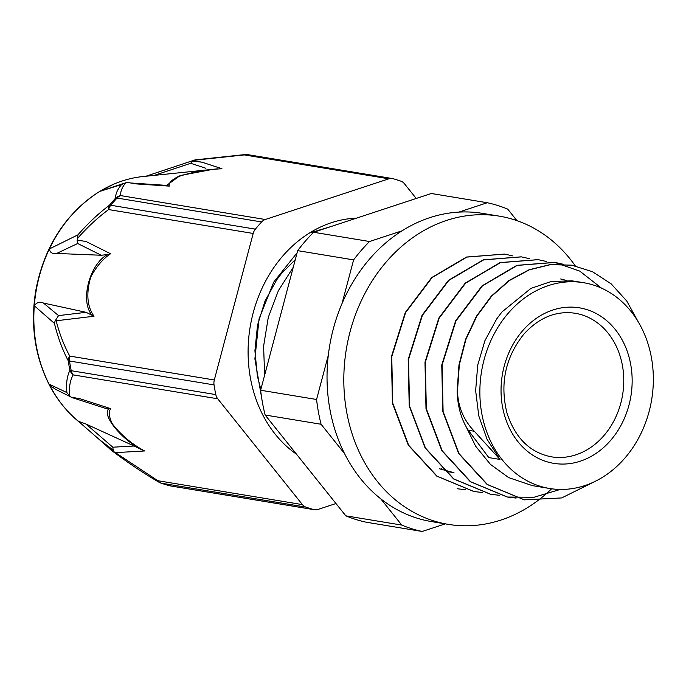 <?xml version="1.0" encoding="UTF-8"?>
<svg xmlns="http://www.w3.org/2000/svg" width="686" height="686" viewBox="0 0 686 686"><rect width="100%" height="100%" fill="white"/><g stroke="black" fill="none" stroke-linecap="round" stroke-linejoin="round"><path stroke-width="1.03" d="M474.309 431.245C463.659 420.226 458.051 406.867 457.476 391.183L459.32 364.858L465.897 339.467L476.83 316.22L491.579 296.266L509.389 280.548L529.36 269.83L550.506 264.642L571.764 265.199L592.498 271.716L611.166 283.85L626.772 301.034L638.529 322.36M457.468 391.183L457.133 391.131C457.631 406.669 461.352 419.712 468.289 430.259L488.801 457.579L499.983 459.431L474.3 431.254L468.289 430.259M596.769 480.552L561.68 497.933L524.361 499.845L487.454 484.53L458.968 453.54L443.105 411.574L442.101 365.012L455.95 320.911L482.369 285.942L517.21 265.405L554.983 262.429L563.317 264.273M516.129 498.07L507.571 497.084L470.665 481.761L442.196 450.762L426.332 408.805L425.32 362.242L439.16 318.132L465.588 283.155L500.428 262.644L538.201 259.668L546.536 261.512M499.271 495.283L490.799 494.314L453.892 478.974L425.423 447.984L409.551 406.035L408.53 359.464L422.379 315.354L448.815 280.394L483.656 259.874L521.429 256.881L529.729 258.733M482.387 492.497L474.017 491.528L437.119 476.204L408.642 445.223L392.761 403.265L391.757 356.686L405.606 312.584L432.034 277.624L466.866 257.087L504.647 254.094L512.939 255.947M465.708 489.735L457.142 488.741M457.142 391.131L458.985 364.806L465.562 339.416L476.496 316.169L491.245 296.215L509.055 280.488L529.026 269.77L550.172 264.582L571.541 265.156M524.224 499.828L487.12 484.47L458.634 453.489L442.77 411.523L441.767 364.961L455.615 320.851L482.035 285.882L516.867 265.353L554.648 262.369L579.764 271.116L601.451 288.111M560.23 489.435L533.957 497.273L507.237 497.033L470.33 481.709L441.861 450.702L425.997 408.745L424.986 362.182L438.826 318.072L465.254 283.104L500.094 262.584L538.047 259.642M490.541 494.272L453.557 478.922L425.088 447.932L409.216 405.975L408.196 359.413L422.044 315.294L448.481 280.334L483.313 259.822L521.163 256.838M473.786 491.493L436.785 476.144L408.299 445.163L392.426 403.205L391.423 356.634L405.272 312.533L431.7 277.573L466.531 257.036L504.502 254.077M566.224 280.377L560.659 278.97M466.086 426.658L475.621 446.183L490.421 464.371L508.695 477.619L532.285 485.611L549.597 488.483A104.281 86.213 99.4 0 0 651.666 399.655A104.281 86.213 99.4 0 0 583.615 282.709A104.281 86.213 99.4 0 0 508.463 312.953A104.281 86.213 99.4 0 0 482.97 419.257A104.281 86.213 99.4 0 0 549.597 488.483M575.614 281.389L571.858 280.823L551.175 281.5L530.93 288.386L502.032 311.89L496.733 318.87L484.933 340.625L477.73 365.038L475.647 390.66L478.794 415.93L487.077 439.314L499.983 459.431M330.969 226.552L309.377 233.069M293.239 267.334L278.379 290.658L268.277 317.421L263.604 346.147L264.625 375.216M297.098 252.8L273.74 282.083L259.085 318.758L254.892 358.889L261.7 398.154M278.044 431.142L286.714 441.973M295.289 259.608L281.432 273.577L276.912 279.536L265.019 301.025L257.516 325.215L254.918 350.752L257.387 376.168L260.851 389.416M453.978 472.671L439.572 468.812M516.927 220.635L507.717 209.136A167.59 138.555 99.4 0 0 487.266 202.739L458.848 212.103M380.721 498.791L401.756 525.073L345.821 515.829A167.59 138.555 99.4 0 0 366.264 522.217L422.199 531.47L445.283 523.864M402.065 230.805L369.557 241.515L313.622 232.262L431.331 193.495L487.266 202.739M345.821 515.829L265.139 415.013L321.074 424.257L344.561 453.609M328.311 355.219L316.572 399.484L260.637 390.24L297.673 250.647L353.607 259.891L342.022 303.546M313.622 232.262A167.59 138.555 99.4 0 0 297.673 250.647M369.557 241.515A167.59 138.555 99.4 0 0 353.607 259.891M316.572 399.484A167.59 138.555 99.4 0 0 321.074 424.257M260.637 390.24A167.59 138.555 99.4 0 0 265.139 415.013M401.756 525.073A167.59 138.555 99.4 0 0 422.199 531.47M356.506 218.139A126.593 104.666 99.4 0 0 250.424 378.055A126.593 104.666 99.4 0 0 296.498 454.201M441.664 468.71A10.076 8.335 -80.6 0 1 441.501 468.761L440.421 469.121M314.54 509.741A10.076 8.335 -80.6 0 1 313.836 509.587L169.288 485.697A10.076 8.335 99.4 0 0 169.982 485.842L314.54 509.741A10.076 8.335 -80.6 0 0 317.935 509.466L335.969 503.524M416.222 198.468L404.371 183.659A10.076 8.335 -80.6 0 0 400.967 181.19A170.317 140.81 99.4 0 0 392.949 178.686A10.076 8.335 -80.6 0 0 392.255 178.531A10.076 8.335 -80.6 0 0 388.859 178.806L265.293 219.511L120.736 195.613A10.076 9.818 178.9 0 0 115.608 198.117A169.836 140.407 99.4 0 0 109.374 205.294A10.076 3.241 39.4 0 1 110.806 205.251A10.076 8.335 99.4 0 0 108.628 209.564L253.185 233.463A10.076 8.335 -80.6 0 1 255.364 229.15L110.806 205.251A170.317 140.81 -80.6 0 1 117.057 198.048A10.076 3.516 -137.5 0 0 115.608 198.117C115.488 193.906 117.486 189.37 121.602 184.508L101.168 190.982M154.264 175.376L190.699 163.294A10.599 8.884 -94.2 0 1 192.757 161.099L202.036 162.196L193.864 160.841L194.181 160.267L244.302 154.916A10.076 8.335 99.4 0 1 247.697 154.633A10.076 10.076 0 0 0 245.245 154.53A10.076 3.987 85.4 0 0 244.302 154.916L388.859 178.806M265.293 219.511A10.076 8.335 -80.6 0 0 261.615 221.947L117.057 198.048A10.076 8.335 99.4 0 1 120.736 195.613C120.273 191.651 121.954 187.381 125.77 182.802L127.965 182.545L136.145 183.899A89387.121 19963.655 -10.3 0 0 169.279 186.112C168.319 183.419 171.106 180.341 177.648 176.859C191.231 172.246 206.006 169.545 221.972 168.747L213.44 169.236L180.169 175.53L167.058 185.066M195.339 159.838L194.181 160.267M77.415 238.539L77.947 234.835C88.1 223.233 98.578 213.389 109.374 205.294A10.076 6.534 52.4 0 0 108.628 209.564C97.841 217.505 87.439 227.16 77.415 238.539L77.955 240.186L86.136 241.541L77.955 240.186M77.947 234.835L49.375 248.949A134.259 111.003 99.4 0 0 34.3 305.759L54.443 323.423A11.208 9.192 -23.6 0 1 55.557 320.225L56.149 320.782A87398.338 48840.593 -72.6 0 0 94.016 316.237C87.113 306.539 86.016 293.497 90.715 277.101C96.306 266.622 102.934 258.836 110.592 253.751L106.93 254.643L106.03 255.449C89.737 265.636 80.871 298.796 90.663 313.33M253.185 233.463L214.315 379.984L69.758 356.094A10.076 7.272 152.8 0 0 68.171 360.604A169.836 140.407 99.4 0 0 69.929 370.286A10.076 9.45 25.2 0 0 73.17 374.89L217.728 398.789A10.076 8.335 -80.6 0 1 215.807 394.604L71.25 370.706A10.076 8.335 99.4 0 0 73.17 374.89C70.032 380.49 68.866 387.547 69.68 396.062L71.464 397.28L79.696 398.635A80688.22 27069.946 -139.1 0 1 110.738 408.659L104.924 408.196M125.77 182.802L121.602 184.508M69.68 396.062L66.928 392.615C65.976 383.688 66.979 376.245 69.929 370.286A10.076 2.401 -11.8 0 0 71.25 370.706A170.317 140.81 -80.6 0 1 69.492 360.999L214.041 384.897A10.076 8.335 -80.6 0 1 214.315 379.984M217.728 398.789L302.423 504.613L157.866 480.715L115.402 452.631A78783.49 26430.928 -139.1 0 0 144.592 450.968C131.712 443.988 120.976 434.967 112.384 423.905C108.945 416.951 108.397 411.866 110.738 408.659M54.443 323.423C57.838 337.323 62.417 349.714 68.171 360.604A10.076 2.092 171.2 0 0 69.492 360.999A10.076 8.335 99.4 0 1 69.758 356.094C64.081 345.675 59.545 333.911 56.149 320.782M66.928 392.615L49.032 384.083A134.259 111.003 99.4 0 0 62.632 405.306A126.627 104.684 -80.6 0 1 49.898 385.481A9.981 8.249 -80.6 0 1 49.032 384.083A134.259 111.003 99.4 0 1 34.3 305.759C36.838 302.26 39.899 301.36 43.484 303.066L86.102 312.319A83911.126 46688.045 108.1 0 1 58.55 315.611L55.557 320.225M110.969 450.007C127.047 462.158 143.014 472.886 158.886 482.172A10.076 4.356 121.1 0 0 158.886 482.172A10.076 4.356 121.1 0 1 157.866 480.715A10.076 8.335 99.4 0 0 161.27 483.184A10.076 5.608 109.4 0 1 160.738 483.055L168.962 485.628A10.076 5.651 -74.7 0 0 169.288 485.697A170.317 140.81 -80.6 0 1 161.27 483.184L305.827 507.083A10.076 8.335 -80.6 0 1 302.423 504.613M98.578 438.92L111.484 450.393M115.394 452.623L110.935 449.982M217.505 168.842L142.697 176.576A134.259 111.003 99.4 0 0 113.267 184.388A134.259 111.003 99.4 0 0 98.75 192.037A134.259 111.003 99.4 0 0 49.375 248.949C49.924 252.568 52.35 254.069 56.646 253.451L77.681 243.504A10.599 9.441 -84.9 0 1 77.184 240.22M144.592 450.968L134.087 446.011A75468.549 25596.203 41.7 0 1 112.813 447.203A10.599 9.055 112.4 0 0 113.464 450.29L110.112 449.313M77.681 243.504A83911.126 46811.645 106.6 0 1 101.245 255.252L106.93 254.643M94.016 316.237L86.102 312.319M91.092 314.325L90.672 313.305M58.55 315.611L43.484 303.066M56.646 253.451L101.245 255.252M214.041 384.897A170.317 140.81 99.4 0 0 215.807 394.604M72.707 397.794A10.599 9.244 -69.6 0 1 72.596 397.76A10.599 9.244 -69.6 0 1 71.516 397.323A10.599 9.244 -69.6 0 1 70.709 396.868L71.464 397.28M55.806 389.425L49.898 385.481M108.259 408.882L108.148 409.456C102.934 416.145 120.762 438.191 139.301 448.387L140.493 449.159M79.748 422.465A9.981 8.249 -80.6 0 1 79.465 422.233A9.981 8.249 -80.6 0 1 78.624 421.367A126.627 104.684 -80.6 0 1 62.632 405.306A134.259 111.003 99.4 0 0 74.628 418.108A134.259 111.003 99.4 0 0 79.602 422.353M78.624 421.367L85.999 424.042L134.087 446.011M113.464 450.29L99.599 439.795L79.465 422.224M112.813 447.203L85.999 424.042M169.279 186.112L165.883 185.331M192.757 161.099L193.864 160.841M190.699 163.294A83911.126 19093.344 169.1 0 1 205.92 168.293M261.615 221.947A170.317 140.81 99.4 0 0 255.364 229.15M305.827 507.083A170.317 140.81 99.4 0 0 313.836 509.587M575.262 265.859A156.202 129.139 99.4 0 0 499.228 216.133A156.202 129.139 99.4 0 0 346.336 349.183A156.202 129.139 99.4 0 0 448.275 524.361A156.202 129.139 99.4 0 0 551.63 488.792M448.275 524.361L431.494 521.583A156.202 129.139 -80.6 0 1 329.554 346.413A156.202 129.139 -80.6 0 1 482.447 213.363L499.228 216.133M522.672 330.695A78.804 65.153 99.4 0 0 546.433 461.609A78.804 65.153 99.4 0 0 630.708 364.48A78.804 65.153 99.4 0 0 522.672 330.695M551.381 456.825A72.759 60.154 99.4 0 0 622.596 394.853A72.759 60.154 99.4 0 0 575.117 313.253C556.235 310.518 539.153 317.472 523.881 334.108C505.273 357.457 499.674 383.911 507.083 413.461C515.383 438.225 530.149 452.683 551.381 456.825M221.972 168.747A89387.121 19963.655 -10.3 0 0 202.036 162.196M110.592 253.751A89387.121 49951.982 -72.6 0 0 86.136 241.541M168.636 485.517A10.076 5.651 -74.7 0 0 168.962 485.628A10.076 10.076 0 0 0 169.982 485.851M574.688 281.234L583.615 282.709M446.689 471.471L453.978 472.68M247.697 154.633L392.255 178.531M195.287 159.847L245.245 154.539M158.878 482.172A10.076 10.076 0 0 0 160.541 482.978M71.524 397.314L55.172 389.108M104.924 408.187L72.596 397.76M100.662 191.162L124.329 183.188M166.184 185.357L130.563 182.973M145.775 176.293L194.858 159.958M74.628 418.108C64.475 408.856 56.046 397.811 49.341 384.957C34.806 356.197 30.27 324.821 35.723 290.821C43.981 247.243 64.896 214.366 98.458 192.183L113.267 184.388"/></g></svg>
